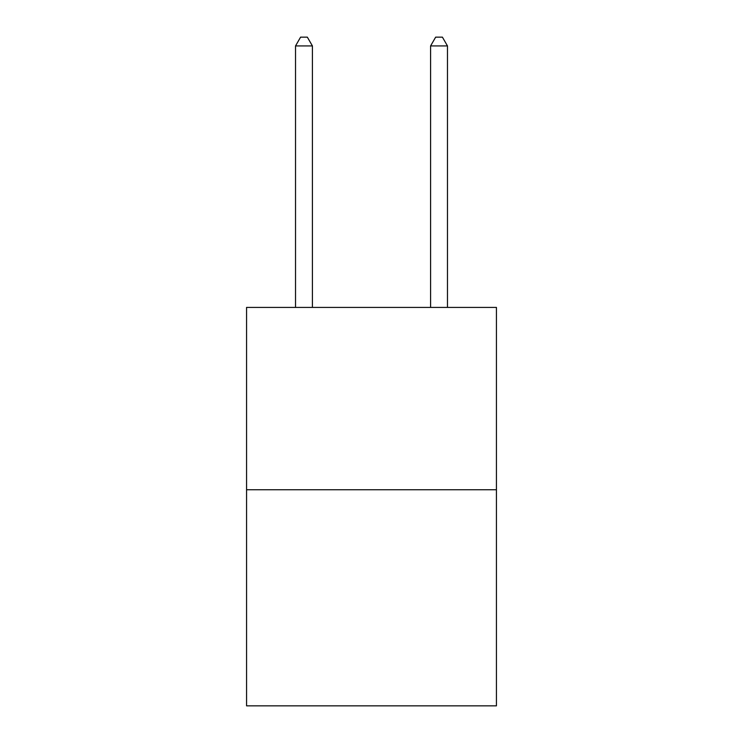 <?xml version="1.0" encoding="UTF-8"?>
<svg xmlns="http://www.w3.org/2000/svg" width="743" height="743" viewBox="0 0 743 743"><rect width="100%" height="100%" fill="white"/><g stroke="black" fill="none" stroke-linecap="round" stroke-linejoin="round"><path stroke-width="1.11" d="M496.435 489.748L496.435 307.416L246.565 307.416L246.565 705.85L496.435 705.85L496.435 489.748L246.565 489.748M312.413 307.416L312.413 45.927L295.528 45.927L295.528 307.416M295.528 45.927L300.59 37.15L307.342 37.15L312.413 45.927M447.472 307.416L447.472 45.927L430.587 45.927L430.587 307.416M430.587 45.927L435.658 37.15L442.41 37.15L447.472 45.927"/></g></svg>

